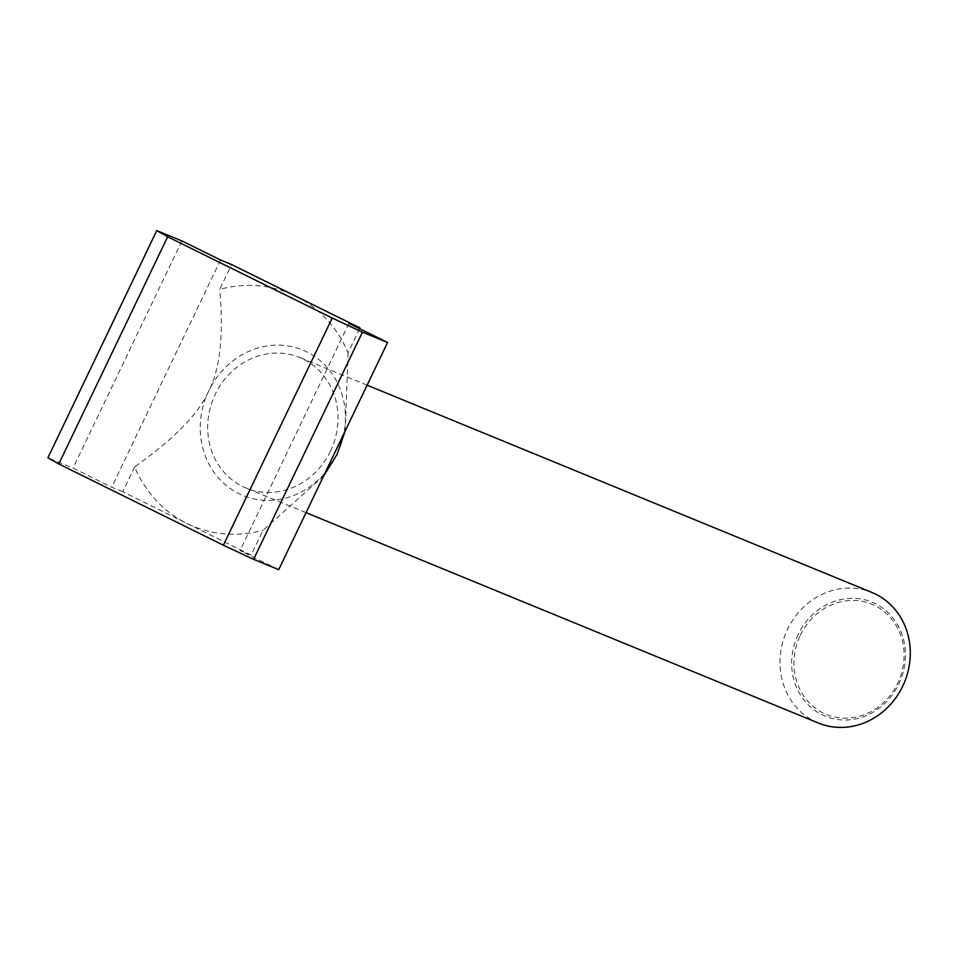 <?xml version="1.0" encoding="UTF-8"?>
<svg xmlns="http://www.w3.org/2000/svg" width="958" height="958" viewBox="0 0 958 958"><rect width="100%" height="100%" fill="white"/><g stroke="black" fill="none" stroke-linecap="round" stroke-linejoin="round"><path stroke-width="0.72" stroke-dasharray="4.79 3.59" d="M818.336 723.015A70.557 64.21 112.3 0 1 787.548 629.298A70.557 64.21 112.3 0 1 871.936 592.475M798.277 634.316A61.623 56.067 -67.7 0 0 821.952 714.704A61.623 56.067 -67.7 0 0 898.867 683.988A61.623 56.067 -67.7 0 0 875.181 603.6A61.623 56.067 -67.7 0 0 798.277 634.316M330.438 451.194A70.557 64.21 112.3 0 1 246.038 488.029A70.557 64.21 112.3 0 1 215.251 394.313A70.557 64.21 112.3 0 1 299.65 357.478A70.557 64.21 112.3 0 1 330.438 451.194M800.313 635.286A59.647 54.283 112.3 0 1 874.774 605.552A59.647 54.283 112.3 0 1 897.694 683.365A59.647 54.283 112.3 0 1 823.245 713.099A59.647 54.283 112.3 0 1 800.313 635.286M359.609 328.666L348.065 352.748A126.001 114.661 -67.7 0 0 295.794 296.238A126.001 114.661 -67.7 0 0 219.717 289.376L231.608 264.552M337.024 454.439A78.628 71.551 -67.7 0 0 306.799 351.873A78.628 71.551 -67.7 0 0 208.664 391.068A78.628 71.551 -67.7 0 0 238.877 493.633A78.628 71.551 -67.7 0 0 337.024 454.439M323.648 475.922L263.019 530.277L251.116 555.113L186.942 523.427A126.001 114.661 -67.7 0 1 134.659 466.905C174.152 438.884 198.821 413.605 208.664 391.068C220.112 369.177 223.789 335.276 219.717 289.376M134.659 466.905L122.768 491.729L186.942 523.427A126.001 114.661 -67.7 0 0 263.019 530.277M348.065 352.748L345.239 430.849M278.73 569.663L240.063 550.575L251.116 555.113M348.916 323.385L240.063 550.575M122.768 491.729L111.703 487.191L73.036 468.103L47.9 457.78M220.556 260.001L111.703 487.191M181.888 240.913L73.036 468.103M306.045 512.662L246.038 488.029M367.118 385.188L299.65 357.478"/><path stroke-width="1.44" d="M367.118 385.188L871.936 592.475A70.557 64.21 112.3 0 1 902.735 686.179A70.557 64.21 112.3 0 1 818.336 723.015L306.045 512.662M231.608 264.552L359.969 327.923L348.916 323.385L387.583 342.473L362.447 332.163L332.21 318.032L167.65 236.782L156.753 230.591L181.888 240.913L220.556 260.001L231.608 264.552M359.609 328.666L359.969 327.923M345.239 430.849L337.024 454.439L323.648 475.922M156.753 230.591L47.9 457.78L58.797 463.959L223.358 545.222L253.595 559.34L278.73 569.663L387.583 342.473M167.65 236.782L58.797 463.959M332.21 318.032L223.358 545.222M362.447 332.163L253.595 559.34"/></g></svg>
